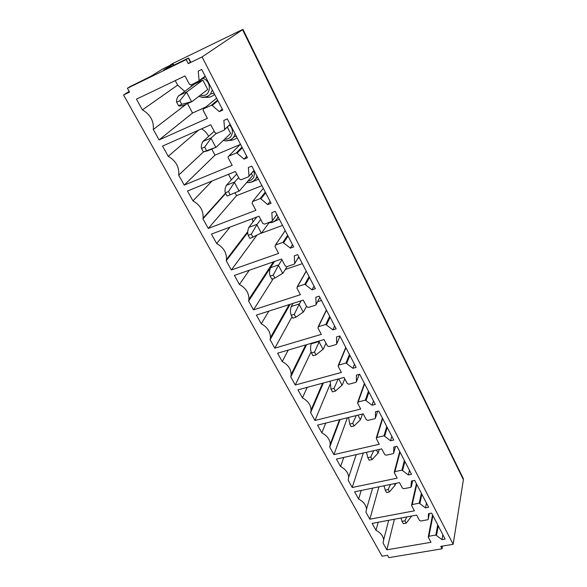 <?xml version="1.0" encoding="UTF-8"?>
<svg xmlns="http://www.w3.org/2000/svg" width="587" height="587" viewBox="0 0 587 587"><rect width="100%" height="100%" fill="white"/><g stroke="black" fill="none" stroke-linecap="round" stroke-linejoin="round"><path stroke-width="0.88" d="M372.143 523.384L416.645 515.092L419.419 520.353L420.894 520.992L427.784 519.737L428.202 519.341L428.503 513.713L431.658 513.133L445.107 539.086L441.982 539.622L435.84 535.051L428.936 536.254L428.334 537.252L430.997 542.293L386.84 549.828L383.069 543.041L383.641 539.996C383.26 536.048 380.714 532.827 376.003 530.325L372.143 523.384M378.167 522.261L376.003 530.325M394.398 519.238L386.84 549.828M442.84 534.713L441.982 539.622M442.51 546.086L442.04 548.808L388.836 557.65L387.53 555.302L382.078 556.219L123.571 94.962L129.529 92.071L127.416 88.263L129.815 86.751L150.375 76.559L163.142 68.745L173.106 63.961L163.546 70.132L188.574 58.018L186.182 59.617L127.416 88.263M442.04 548.808L440.771 546.38L453.149 544.31L202.06 56.932L188.273 63.616L186.182 59.617M402.381 488.054L403.885 488.707L410.841 487.305L411.487 481.002L414.664 480.357L428.627 507.285L425.472 507.88L419.199 503.191L412.221 504.534L411.626 505.576L414.393 510.815L369.832 519.224L365.928 512.194L366.471 509.2C366.119 505.018 363.5 501.621 358.606 499.009L354.607 491.818L399.505 482.595L402.381 488.054M384.705 454.529L386.231 455.196L393.253 453.641L393.664 453.201L393.818 447.052L397.032 446.325L411.524 474.289L408.339 474.949L401.926 470.128L394.882 471.625L394.303 472.726L397.164 478.156L352.215 487.503L348.164 480.217L348.678 477.312C348.362 472.865 345.655 469.277 340.57 466.548L336.424 459.085L381.719 448.864L384.705 454.529M366.339 419.72L367.895 420.395L374.983 418.67L375.394 418.208L375.467 411.773L378.71 410.973L393.767 440.023L390.546 440.764L383.993 435.803L376.883 437.454L376.311 438.614L379.283 444.256L333.937 454.609L329.74 447.052L330.217 444.264C329.945 439.531 327.157 435.73 321.859 432.861L317.552 425.12L363.236 413.835L366.339 419.72M347.262 383.538L348.839 384.221L355.993 382.328L356.404 381.836L356.39 375.093L359.655 374.22L375.313 404.421L372.07 405.235L365.356 400.136L358.187 401.963L357.615 403.181L360.712 409.044L314.97 420.475L310.611 412.624L311.059 410.005C310.846 404.942 307.97 400.906 302.43 397.891L297.961 389.849L344.033 377.419L347.262 383.538M327.414 345.912L329.028 346.609L336.241 344.518L336.652 344.004L336.534 336.938L339.836 335.969L356.126 367.403L352.853 368.298L345.978 363.052L338.743 365.055L338.185 366.347L341.399 372.437L295.276 385.021L290.748 376.869L291.152 374.469C291.02 369.047 288.048 364.74 282.244 361.555L277.592 353.198L324.053 339.543L327.414 345.912M306.752 306.744L308.395 307.449L315.674 305.159L316.085 304.638L315.865 297.205L319.196 296.142L336.16 328.874L332.851 329.865L325.814 324.457L318.521 326.658L317.971 328.016L321.316 334.363L274.811 348.179L270.101 339.704L270.453 337.584C270.424 331.758 267.356 327.157 261.252 323.782L256.424 315.08L303.252 300.118L306.752 306.744M285.231 265.948L286.911 266.659L294.248 264.157L294.659 263.622L294.322 255.8L297.682 254.633L315.366 288.753L312.027 289.831L304.814 284.262L297.455 286.676L296.919 288.107L300.405 294.718L253.518 309.863L248.617 301.043L248.917 299.275C249.013 293.001 245.843 288.063 239.415 284.468L234.382 275.413L281.584 259.036L285.231 265.948M262.793 223.405L264.502 224.131L271.906 221.394L272.309 220.771L271.847 212.604L275.237 211.335L293.683 246.929L290.323 248.11L282.927 242.365L275.501 245.006L274.987 246.518L278.62 253.408L231.366 269.983L226.259 260.789L226.479 259.483C226.743 252.703 223.471 247.384 216.669 243.532L211.43 234.096L258.992 216.199L262.793 223.405M239.379 179.013L241.125 179.754L248.587 176.76L248.983 176.093L248.389 167.515L251.808 166.121L271.069 203.293L267.672 204.584L260.914 198.824L260.092 198.648L252.601 201.539L252.102 203.139L255.895 210.322L208.282 228.438L202.963 218.856L203.087 218.122C203.564 210.77 200.189 205.017 192.962 200.864L187.495 191.024L235.409 171.485L239.379 179.013M214.923 132.647L216.706 133.396L224.227 130.131L224.616 129.426L223.874 120.394L227.316 118.875L247.45 157.72L244.031 159.136L237.082 153.17L236.245 153.002L228.695 156.164L228.057 157.03L228.211 157.852L232.173 165.351L184.215 185.118L178.668 175.102C179.417 167.112 175.939 160.86 168.234 156.347L162.526 146.082L210.77 124.782L214.923 132.647M136.455 99.144L185.008 75.936L189.352 84.168L191.171 84.932L199.125 80.852L198.23 71.108L201.701 69.449L222.767 110.092L219.318 111.633L212.171 105.455L211.32 105.293L203.711 108.742L203.087 109.586L203.249 110.525L207.387 118.369L159.106 139.919L153.31 129.485C153.948 121.054 150.316 114.516 142.414 109.872L136.455 99.144M242.57 29.695L242.959 29.365L463.26 478.493L463.4 479.682L242.57 29.695L202.06 56.932M242.959 29.365L173.07 63.315L169.225 65.773M123.571 94.962L129.155 91.389M188.273 63.616L190.65 61.987L188.574 58.018M463.4 479.682L453.149 544.31M426.456 503.103L425.472 507.88M378.967 486.814L369.832 519.224M361.225 490.461L358.606 499.009M409.462 470.312L408.339 474.949M363.28 453.025L352.215 487.503M343.747 457.434L340.57 466.548M391.822 436.273L390.546 440.764M347.416 417.739L333.937 454.609M340.093 419.551L329.74 447.052M325.741 423.095L321.859 432.861M373.501 400.921L372.07 405.235M329.96 384.551L314.97 420.475M323.342 383.003L310.611 412.624M307.221 387.354L302.43 397.891M354.453 364.175L352.853 368.298M311.103 351.855L295.276 385.021M306.583 344.679L290.748 376.869M288.224 350.072L282.244 361.555M334.634 325.939L332.851 329.865M321.441 300.485L317.589 301.703M292.025 316.745L274.811 348.179M290.103 304.315L270.101 339.704M268.853 311.11L261.252 323.782M314.008 286.14L312.027 289.831M302.356 263.658L285.319 269.455M273.271 278.634L253.518 309.863M272.955 263.901L248.617 301.043M272.926 263.849L273.248 261.927M249.321 270.233L239.415 284.468M292.517 244.669L290.323 248.11M282.538 225.415L260.694 233.406M256.688 235.526L231.366 269.983M247.736 232.591L226.259 260.789M253.004 221.952L252.256 218.731M230.053 227.088L216.669 243.532M270.101 201.414L267.672 204.584M261.941 185.683L236.576 195.654L208.282 228.438M236.576 195.654L235.057 192.807M225.731 193.453L202.963 218.856M231.425 179.783L228.446 174.324M212.105 180.987L192.962 200.864M246.701 156.274L244.031 159.136M240.149 144.527L214.989 155.159L184.215 185.118M214.989 155.159L211.753 149.091M178.668 175.102L203.491 151.908L178.668 175.131M208.634 136.345C207.028 133.139 204.687 130.63 201.612 128.824M198.56 130.175L168.234 156.347M222.253 109.101L219.318 111.633M205.839 107.003L192.536 113.034L159.106 139.919M192.536 113.034L187.532 103.657M186.057 104.339L153.31 129.485M184.619 91.323L177.656 85.122L142.414 109.872M177.656 85.122L175.242 80.602M297.668 258.647L299.253 257.664M279.309 219.193L274.511 221.358M252.366 181.735L258.588 179.211M237.045 137.644C234.881 139.552 232.276 140.476 229.224 140.418M205.501 97.31C209.082 97.677 212.12 96.694 214.615 94.375M202.853 80.126L194.649 83.985L178.162 96.319C176.716 98.777 176.21 100.729 176.658 102.189L179.805 100.729L186.923 91.865L202.853 80.126L207.717 89.481L192.074 101.573L183.115 105.572C180.635 106.071 179.123 106.137 178.587 105.785L176.658 102.189M216.258 147.168L203.388 151.901L207.849 150.756L216.258 147.168L230.61 133.469L227.301 127.108M230.251 194.855L228.475 191.553L225.371 192.785L227.147 196.08L239.445 190.885L252.586 175.718L251.412 173.451M186.923 91.865L178.448 95.835M192.074 101.573L191.582 101.668L186.644 92.357M191.582 101.668L181.735 104.332L178.587 105.785M181.735 104.332L179.805 100.729M214.211 131.297L202.904 141.526L211.327 137.872L216.119 133.484M202.904 141.526L202.647 142.039C201.341 144.651 200.974 146.787 201.532 148.46L204.665 147.11L211.327 137.872M203.388 151.901L201.532 148.46M206.514 150.565L204.665 147.11M236.722 173.987L226.355 185.331L234.719 181.97L238.638 177.612M226.355 185.331L226.12 185.874C224.946 188.618 224.696 190.929 225.371 192.785M234.719 181.97L228.475 191.553M256.798 217.021L248.851 227.36L257.157 224.271L260.738 219.516M253.012 237.331L251.309 234.162L248.228 235.292L249.93 238.454L261.692 232.826L269.323 222.348M248.851 227.36L248.646 227.925C247.597 230.801 247.457 233.259 248.228 235.292M257.157 224.271L251.309 234.162M274.54 261.479L270.46 267.723L278.7 264.884L281.973 259.77M274.855 278.091L273.226 275.046L270.167 276.088L271.803 279.126L274.855 278.091L283.059 273.102L287.08 266.601M270.46 267.723L270.277 268.31C269.338 271.304 269.301 273.894 270.167 276.088M278.7 264.884L273.226 275.046M292.972 303.398L291.233 306.509L299.399 303.912L301.102 300.801M295.841 317.251L294.27 314.324L291.24 315.27L292.81 318.191L295.841 317.251L303.596 311.814L306.517 306.304M291.233 306.509L291.064 307.126C290.227 310.222 290.286 312.937 291.24 315.27M299.399 303.912L294.27 314.324M311.484 343.241L311.205 343.828L319.313 341.443L319.585 340.856M316.011 354.886L314.507 352.075L311.492 352.941L313.003 355.751L316.011 354.886L323.342 349.045L325.998 343.234M311.205 343.828L311.059 344.459C310.325 347.643 310.464 350.476 311.492 352.941M319.313 341.443L314.507 352.075M335.419 391.096L333.966 388.389L330.98 389.181L332.433 391.889L335.419 391.096L342.353 384.881L344.76 378.806M330.98 389.181L330.165 381.161M333.966 388.389L338.185 378.997M354.1 425.957L352.706 423.352L349.742 424.071L351.143 426.676L354.1 425.957L360.411 419.786L362.517 414.011M349.742 424.071L348.575 417.452M352.706 423.352L356.258 415.559M372.099 459.548L370.757 457.031L367.822 457.684L369.172 460.193L372.099 459.548L378.079 453.083L379.29 449.415M367.822 457.684L366.537 452.291M370.757 457.031L373.67 450.684M389.452 491.928L388.154 489.499L385.248 490.094L386.547 492.508L389.452 491.928L395.124 485.192L395.697 483.38M385.248 490.094L383.993 485.779M388.154 489.499L390.487 484.451M402.058 521.351L403.313 523.692L406.197 523.164L404.942 520.823L402.058 521.351L400.943 518.02M404.942 520.823L406.74 516.942M406.197 523.164L411.575 516.193M432.935 515.599L428.936 536.254M437.726 524.844L435.84 535.051M438.269 525.893L436.552 535.241M429.354 513.559L428.202 519.341M190.415 62.185L188.339 58.208M412.69 480.76L411.252 486.887M421.884 494.276L419.918 503.375M421.356 493.249L419.199 503.191M416.777 484.429L412.221 504.534M395.447 446.685L393.664 453.201M404.891 461.492L402.66 470.319M404.37 460.494L401.926 470.128M400.033 452.122L394.882 471.625M377.624 411.238L375.394 418.208M387.259 427.461L384.734 435.987M386.752 426.492L383.993 435.803M382.673 418.619L376.883 437.454M359.2 374.337L356.404 381.836M368.937 392.123L366.119 400.319M368.453 391.191L365.356 400.136M364.652 383.854L358.187 401.963M336.652 344.004L340.012 336.307L336.652 343.997M349.903 355.399L346.756 363.236M349.441 354.497L345.978 363.052M345.941 347.753L338.743 365.055M316.085 304.638L319.82 297.352L316.085 304.609M330.107 317.207L326.599 324.633M329.659 316.342L325.814 324.457M326.497 310.237L318.521 326.658M294.659 263.622L298.798 256.79L294.659 263.57M309.503 277.446L305.614 284.438M309.078 276.631L304.814 284.262M306.275 271.223L297.455 286.676M276.866 214.475L272.309 220.771M288.034 236.033L283.741 242.534M287.637 235.262L282.927 242.365M285.231 230.618L275.501 245.006M254.002 170.362L248.983 176.093M265.654 192.844L260.914 198.824M265.28 192.125L260.092 198.648M263.306 188.317L252.601 201.539M230.133 124.312L224.616 129.426M242.299 147.785L237.082 153.17M241.954 147.124L236.245 153.002M240.45 144.219L228.695 156.164M205.362 76.523L198.949 81.219M205.193 76.193L199.132 80.617M217.902 100.715L212.171 105.455M217.594 100.12L211.32 105.293M216.603 98.205L203.711 108.742M173.459 65.289L172.857 64.159M277.981 216.625L277.402 218.151C275.677 221.27 272.889 222.796 269.029 222.752M256.967 176.078L256.093 178.272C254.068 181.515 251.001 182.931 246.907 182.52M235.101 133.887L233.861 136.874C231.777 139.845 228.827 141.151 225.004 140.777L223.324 140.425M202.126 97.317L198.817 96.356M191.311 86.428L191.157 84.939M212.333 89.958L210.616 93.854C208.517 96.495 205.714 97.655 202.199 97.325M275.23 216.816L272.896 220.044M253.738 170.788C255.33 176.496 253.408 179.908 247.978 181.038M229.517 125.053C235.226 130.365 231.814 140.058 224.704 139.112M202.698 78.232C212.347 81.167 211.063 97.082 201.451 95.446L200.284 95.219M192.771 85.364L192.852 84.146M215.811 147.315L211.078 138.393M239.034 191.069L234.492 182.513M261.31 233.054L256.952 224.836M282.707 273.366L278.517 265.478M303.266 312.108L299.245 304.528M323.041 349.375L319.174 342.074M342.074 385.241L338.692 378.864M360.411 419.786L357.945 415.141M378.079 453.083L376.472 450.053M395.124 485.192L394.31 483.666M388.653 520.309L383.641 539.996M432.553 514.858L428.312 536.657M416.432 483.754L411.619 504.915M372.598 488.12L366.471 509.2M399.725 451.528L394.31 471.985M356.192 454.624L348.678 477.312M382.408 418.105L376.348 437.792M339.491 419.698L330.217 444.264M364.432 383.428L357.696 402.256M322.608 383.201L311.059 410.005M345.765 347.416L338.317 365.297M305.717 344.936L291.152 374.469M326.372 309.987L318.169 326.842M289.134 304.631L270.453 337.584M306.194 271.069L297.213 286.794M273.226 262.176L248.917 299.275M276.888 214.519L272.309 220.851M285.201 230.559L275.406 245.05M247.773 231.579L226.479 259.483M254.039 170.443L248.983 176.217M225.547 193.108L203.087 218.122M230.192 124.422L224.616 129.595M205.274 76.354L199.125 80.852M173.737 65.157L173.106 63.961M269.081 222.678C272.86 222.576 275.626 221.064 277.402 218.151L278.495 217.616M246.775 182.425C250.047 182.718 252.74 181.845 254.846 179.805L256.093 178.272L257.774 177.641M223.368 140.381L224.711 140.645C227.719 140.968 230.295 140.22 232.445 138.407L233.861 136.874L236.312 136.221M198.854 96.327L201.906 97.178C208.047 97.442 210.337 94.243 210.616 93.854L214.079 93.333"/></g></svg>
